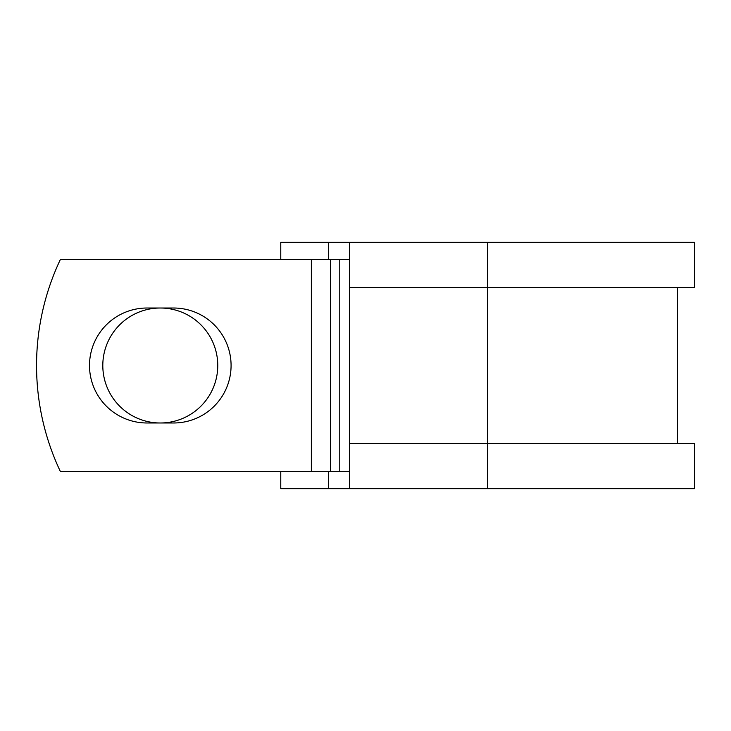 <?xml version="1.0" encoding="UTF-8"?>
<svg xmlns="http://www.w3.org/2000/svg" width="731" height="731" viewBox="0 0 731 731"><rect width="100%" height="100%" fill="white"/><g stroke="black" fill="none" stroke-linecap="round" stroke-linejoin="round"><path stroke-width="1.1" d="M89.502 365.5A57.484 57.484 0 0 0 146.977 422.984L173.594 422.984A57.484 57.484 0 0 0 231.078 365.5A57.484 57.484 0 0 0 173.594 308.016L146.977 308.016A57.484 57.484 0 0 0 89.502 365.5M102.806 365.5A57.484 57.484 0 0 1 160.29 308.016A57.484 57.484 0 0 1 217.765 365.5A57.484 57.484 0 0 1 160.29 422.984A57.484 57.484 0 0 1 102.806 365.5M311.351 259.322L60.454 259.322A247.754 247.754 0 0 0 60.454 471.678L311.351 471.678L311.351 259.322L349.391 259.322M349.391 471.678L311.351 471.678M328.338 471.678L328.338 488.673L280.768 488.673L280.768 471.678M487.604 488.673L349.391 488.673L349.391 443.37L694.45 443.37L694.45 488.673L487.604 488.673L487.604 242.326L328.338 242.326L328.338 259.322M280.768 259.322L280.768 242.326L328.338 242.326M349.391 488.673L328.338 488.673M349.391 443.37L349.391 287.63L694.45 287.63L694.45 242.326L487.604 242.326M349.391 287.63L349.391 242.326M339.778 471.678L339.778 259.322M330.567 471.678L330.567 259.322M677.463 443.37L677.463 287.63"/></g></svg>
